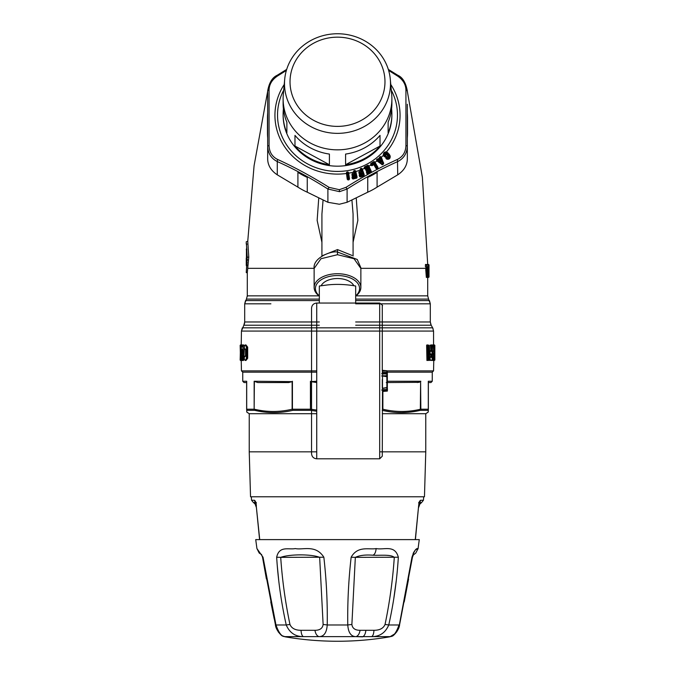 <?xml version="1.0" encoding="UTF-8"?>
<svg xmlns="http://www.w3.org/2000/svg" width="675" height="675" viewBox="0 0 675 675"><rect width="100%" height="100%" fill="white"/><g stroke="black" fill="none" stroke-linecap="round" stroke-linejoin="round"><path stroke-width="1.01" d="M361.125 327.831L432.683 327.831L433.553 331.079L361.125 331.079L433.553 331.079L433.553 344.917L434.843 345.305L434.843 360.104L434.194 360.492M428.794 360.231L433.772 360.492L433.553 370.87L432.253 372.17L432.253 381.257L428.304 381.257L428.363 409.21C428.363 412.223 428.363 412.223 428.363 409.21C428.363 412.223 428.363 412.223 428.363 409.21L428.363 381.628M247.556 257.167C246.139 277.003 246.139 277.003 247.556 257.167C246.13 237.33 246.13 237.33 247.556 257.167L247.75 257.167C246.333 277.324 246.333 277.324 247.75 257.167C246.333 237.009 246.333 237.009 247.75 257.167L248.78 257.167L247.286 273.004L247.286 295.844L246.417 299.093L319.326 299.093L246.417 299.093L244.696 303.817L244.696 321.975L243.827 325.223L319.326 325.223L243.827 325.223L241.448 331.079L360.863 331.079L241.448 331.079L241.22 344.917M241.237 360.492L241.448 370.87L316.735 370.87M316.735 372.17L242.747 372.17L241.448 370.87M382.278 370.87L433.553 370.87M382.278 372.17L432.253 372.17M242.317 327.831L241.448 331.079L242.317 327.831L360.863 327.831M355.674 300.577L429.435 300.577L430.304 303.817L355.674 303.817L430.304 303.817L430.304 321.975L431.173 325.223L361.125 325.223L431.173 325.223L432.996 328.438M245.565 300.577L244.696 303.817L245.565 300.577L319.326 300.577M427.714 277.417L427.714 295.844L428.583 299.093L355.674 299.093L428.583 299.093L430.304 303.817L429.435 300.577M242.544 346.444L242.511 344.917L240.157 345.305L240.545 360.231M240.545 344.917L240.157 360.104M241.448 360.104L240.671 360.104L240.671 345.305L240.199 345.305L240.865 344.917M242.013 360.231L240.545 360.492M434.455 344.917L434.152 350.975L434.759 351.363L434.168 350.975L434.168 354.434L434.759 357.421L434.152 357.033L434.531 360.104L433.806 360.231M246.451 249.564L246.729 247.649L246.291 249.64M246.822 265.486L246.308 265.655L246.544 264.558L246.265 265.258L246.257 258.078L246.518 265.089M246.468 251.665L246.451 250.661M246.729 247.911L246.696 249.379M246.628 249.581L246.603 261.208M247.143 262.271L246.434 264.752L247.472 265.216L246.434 264.752L246.434 249.581L246.434 264.752M246.983 260.246L246.949 262.086L246.788 260.407L247.902 259.926M246.788 265.849L246.62 267.502M246.628 267.443L246.51 257.816M246.434 249.581L246.864 249.269L246.797 260.331M246.999 263.334L246.628 265.005L247.666 265.216M247.683 265.165L246.611 264.752M247.885 259.833L246.788 260.373L247.868 259.9M319.326 295.869A22.064 12.968 0 0 1 317.967 282.479A22.064 12.968 0 0 1 337.5 275.543A22.064 12.968 0 0 1 357.033 282.479A22.064 12.968 0 0 1 355.674 295.869M321.165 285.744A17.002 9.998 0 0 1 329.349 279.745A17.002 9.998 0 0 1 353.835 285.744M319.326 296.097A23.363 13.736 0 0 1 314.137 287.466A23.363 13.736 0 0 1 337.5 273.729A23.363 13.736 0 0 1 360.863 287.466A23.363 13.736 0 0 1 355.674 296.097M426.971 264.44L425.427 264.828L426.457 264.828L426.878 267.199M246.442 244.24L247.21 257.167C246.164 240.157 246.164 240.157 247.21 257.167C246.164 274.177 246.164 274.177 247.21 257.167L246.518 268.372M323.072 200.062L321.924 214.009M428.524 277.028L429.005 277.028L428.102 277.417L428.625 272.548C428.583 264.938 428.709 263.419 429.005 268L428.574 268.397M428.473 271.451L429.005 277.028L427.292 277.417L426.735 269.578L427.115 269.865L427.52 267.933L427.435 266.811L427.047 267.199L427.52 267.933M428.718 275.012L428.962 268M427.267 273.198L428.009 273.265C427.52 275.788 427.309 275.138 427.393 271.299L428.288 264.828L425.512 264.44M428.625 272.548L428.212 273.029M429.005 277.028L429.005 268.043L428.617 277.417M427.115 269.865C427.013 277.391 427.402 278.522 428.288 273.265L427.621 273.198L427.418 274.514M353.076 214.009L351.928 200.062M318.752 198.003L317.149 220.387L321.924 242.283M246.814 243.92L246.873 244.342M428.22 272.632L428.169 266.844M428.271 265.486L428.473 264.44L428.971 265.562M427.267 272.877L428.228 272.632M427.182 277.417L427.275 277.417C427.866 276.168 427.646 279.948 428.288 273.265L428.288 273.274M427.899 264.87L427.899 264.44M425.427 264.828L425.427 266.811L427.047 267.199M426.119 267.199L425.748 269.578L426.347 277.417L427.275 277.417M353.076 242.283L357.851 220.387L356.248 198.003M248.78 257.167L247.759 241.22L254.07 165.788L267.671 91.336L254.07 165.788L247.759 241.22L246.248 241.793L246.248 243.987M429.005 267.57L429.005 264.828L427.553 264.44M426.457 267.199L425.427 266.811M382.278 413.707L425.765 413.707L425.765 451.837L424.465 496.783L250.535 496.783L249.235 451.837L316.735 451.837M406.89 412.383L401.895 412.585M390.167 411.809L382.261 410.332C394.875 413.319 407.447 413.345 419.985 410.408L420.846 409.21A1.299 1.139 90 0 1 420.28 410.332L427.688 410.332C427.722 413.345 427.722 413.345 427.688 410.332L428.304 409.21A1.299 1.24 90 0 1 427.688 410.332M262.693 411.817L254.72 410.332C267.368 413.345 280.041 413.345 292.739 410.332L292.427 409.21A1.299 0.616 90 0 0 292.739 410.332L310.618 410.332L316.735 411.235M247.312 410.332C247.278 413.345 247.278 413.345 247.312 410.332L246.637 409.21L246.637 382.556L244.046 382.556L242.747 381.257L246.696 381.257L246.696 409.21A1.299 1.24 90 0 0 247.312 410.332L254.72 410.332L254.374 409.21C266.962 412.223 279.543 412.223 292.132 409.21L292.132 381.628L288.723 382.556L257.782 382.556L254.154 381.257L292.132 381.628M316.735 413.707L249.235 413.707L249.235 451.837M386.277 382.556L419.259 382.337M417.218 382.556L420.626 381.628L420.331 409.278C407.86 412.223 395.373 412.197 382.868 409.21L382.868 391.475M432.253 381.257L430.954 382.556L428.363 382.556L428.363 409.21L428.363 382.556M420.601 381.662L420.846 409.21L428.304 409.21L428.304 381.257M382.573 409.21L382.261 410.332A1.299 0.616 90 0 0 382.573 409.21L382.573 391.508M316.735 382.556L310.804 381.628L310.433 409.21L310.618 410.332L310.804 409.21L316.735 410.088M254.374 381.628L254.154 409.21A1.299 1.139 90 0 0 254.72 410.332M316.735 381.257L310.804 381.628M386.893 376.743L387.34 377.165L387.34 387.248L387.34 377.266M387.34 378.776L387.34 380.025L387.34 378.776M382.278 376.009L381.637 375.916M387.34 387.931L387.298 387.467M387.34 386.606L387.34 387.593L386.826 387.104M387.315 387.425A0.523 0.523 0 0 1 387.34 387.593L387.34 388.218C387.534 390.597 387.382 391.559 386.876 391.095L386.876 388.606M386.876 390.285L386.868 389.509L387.34 389.812A0.523 0.481 -0 0 1 386.876 390.285L386.876 391.095L382.489 391.517L382.489 390.462L386.876 390.285M381.637 390.023L382.674 389.686L382.674 388.218M316.735 458.806C313.58 458.494 311.85 456.773 311.538 453.625L311.538 308.222C311.85 305.075 313.58 303.345 316.735 303.041L316.735 458.806L379.688 458.806L379.688 443.931L379.688 458.806L382.278 456.216L382.489 390.462M387.34 381.822L387.34 374.6L387.34 384.683L387.34 376.819L386.868 376.515L386.876 373.241L387.34 373.629L386.826 375.663L387.34 375.241L387.34 372.035L386.868 374.051L381.637 373.815M382.674 376.059L386.851 375.764A0.523 0.523 0 0 0 387.34 375.241L387.34 373.916M382.674 374.431L382.674 375.891L386.868 375.663L387.34 377.165A0.523 0.523 0 0 0 386.893 376.65L381.755 375.933M387.34 374.6L387.34 376.819L384.893 376.372M382.489 373.267L382.489 370.33L386.876 370.752L386.876 373.241L382.489 373.267L382.278 373.739L382.489 370.33M386.876 376.962L386.876 387.585L382.489 388.243L382.489 376.329M382.278 379.595L382.278 388.42M355.674 303.041L355.674 286.014C345.802 284.318 336.437 283.956 327.569 284.934L319.326 286.014L319.326 303.041M379.688 443.931L379.688 303.041C382.227 304.957 383.088 305.826 382.278 305.64L382.278 370.541M415.378 539.612L259.732 539.612L256.23 505.803L259.597 539.62L255.724 539.612L256.93 548.556L263.022 557.221L275.974 624.974L286.242 624.974C289.55 632.745 295.262 636.626 303.362 636.626C301.995 635.867 301.227 633.758 301.05 630.307L314.938 630.307C319.891 630.29 322.616 628.341 323.123 624.451L327.232 624.974L347.768 624.974C347.439 602.564 348.57 579.977 351.143 557.221C357.851 545.324 369.402 549.965 376.127 548.556C375.781 552.31 374.709 554.529 372.904 555.213C365.512 554.622 359.657 555.339 355.337 557.356L351.143 557.221M282.614 635.909L284.808 636.626L318.938 636.626C316.87 635.867 315.537 633.758 314.938 630.307M360.062 630.307L373.95 630.307C373.773 633.758 373.005 635.867 371.638 636.626L356.062 636.626C358.13 635.867 359.463 633.758 360.062 630.307C355.109 630.29 352.384 628.341 351.877 624.451L347.768 624.974C348.334 632.745 351.093 636.626 356.062 636.626L318.938 636.626C323.907 636.626 326.666 632.745 327.232 624.974C327.561 602.564 326.43 579.977 323.857 557.221L280.707 557.356C282.234 579.876 285.314 602.243 289.955 624.451C291.583 628.341 295.287 630.29 301.05 630.307M323.857 557.221C315.571 544.236 302.923 550.243 295.304 548.564C288.757 549.939 279.281 545.417 276.666 557.221L280.707 557.356C289.744 554.048 311.588 554.048 319.663 557.356L323.123 624.451M289.955 624.451L286.242 624.974C281.239 602.564 278.049 579.977 276.666 557.221L276.657 557.027M277.282 565.844L278.767 580.863M376.127 548.556C383.999 550.218 394.841 544.312 398.334 557.221L355.337 557.356L351.877 624.451M373.95 630.307C379.713 630.29 383.417 628.341 385.045 624.451C389.686 602.243 392.766 579.876 394.293 557.356C390.665 554.158 379.772 555.626 372.904 555.213M371.528 636.635L371.638 636.626C379.738 636.626 385.45 632.745 388.758 624.974L385.045 624.451M398.334 557.221C396.951 579.977 393.761 602.564 388.758 624.974L399.026 624.974C396.276 632.745 393.339 636.626 390.192 636.626L389.72 636.846A311.521 311.521 0 0 1 285.28 636.846L282.952 636.069C282.251 636.896 275.662 630.037 275.417 624.729L262.575 557.356L261.427 554.352M362.652 636.837L356.273 636.643M399.423 624.451L411.978 557.221C416.703 544.236 418.407 550.243 418.044 548.564C417.935 549.939 415.952 545.417 411.978 557.221L412.13 557.356M413.134 553.433L414.433 551.188M416.078 549.501L418.07 548.556L419.276 539.612L415.403 539.612L418.635 505.803C418.964 502.622 419.614 500.774 420.576 500.259L423.436 500.259L423.689 496.783M393.736 598.978L396.233 580.863M284.808 636.626C281.661 636.626 278.724 632.745 275.974 624.974L275.577 624.451M371.638 636.626L390.192 636.626L394.487 634.036M256.365 505.803C256.036 502.622 255.386 500.774 254.424 500.259L251.564 500.259L251.311 496.783M256.289 506.537L255.58 504.47L256.247 503.263L253.522 502.563A2.599 2.59 90 0 1 255.251 504.174L253.522 502.563M421.478 502.563L418.753 503.263L419.42 504.47L421.563 502.563L419.749 504.174L418.643 507.389M255.614 502.58L253.597 502.58L255.192 503.972L256.357 507.389M419.386 502.58L421.402 502.58L419.808 503.972M256.095 504.605L255.192 503.972M283.407 108.861A54.388 51.106 0 0 0 283.129 112.978A54.388 51.106 180 0 0 283.112 114.185A54.388 51.106 180 0 0 286.875 132.865L286.875 122.217A54.388 51.106 180 0 1 283.112 103.528L283.112 98.736A54.388 51.106 180 0 1 283.129 97.529A54.388 51.106 0 0 1 283.314 94.348L284.698 79.279A52.996 49.807 0 0 0 284.512 82.375A52.996 49.807 180 0 0 336.251 133.346A52.996 49.807 180 0 0 390.488 84.729A52.996 49.807 0 0 0 390.302 79.279A52.996 49.807 0 0 0 337.5 33.75A52.996 49.807 0 0 0 284.698 79.279M283.112 98.736A54.388 51.106 180 0 0 336.859 149.842A54.388 51.106 180 0 0 391.871 99.942A54.388 51.106 0 0 0 391.888 98.736A54.388 51.106 0 0 0 391.686 94.348L390.302 79.279M283.112 114.185L283.112 115.071A54.388 51.106 0 0 0 336.859 166.177A54.388 51.106 0 0 0 391.871 116.277A54.388 51.106 0 0 0 391.888 115.071L391.888 114.185A54.388 51.106 0 0 1 391.871 115.391A54.388 51.106 180 0 1 388.125 132.865L388.125 122.217A54.388 51.106 180 0 0 391.871 104.735A54.388 51.106 0 0 0 391.888 103.528L391.888 98.736M391.888 114.185A54.388 51.106 0 0 0 391.593 108.861M384.961 82.831A47.478 44.609 0 0 0 338.622 37.176A47.478 44.609 0 0 0 290.039 80.722A47.478 44.609 0 0 0 336.378 126.377A47.478 44.609 0 0 0 384.961 82.831M388.125 122.217L388.125 132.865M380.025 146.045L380.025 135.388A54.388 51.106 180 0 1 345.592 154.069L345.592 164.725L380.025 146.045A54.388 51.106 180 0 1 345.592 164.725M329.408 164.725L329.408 154.069A54.388 51.106 180 0 1 294.975 135.388L294.975 146.045L329.408 164.725A54.388 51.106 180 0 1 294.975 146.045M407.329 112.961L407.329 123.103A70.04 65.821 0 0 0 407.54 118.032A70.04 65.821 0 0 0 407.329 112.961M407.329 123.103L407.329 137.903A70.04 65.821 0 0 0 407.54 132.832L407.54 118.032M367.748 177.398A70.04 65.821 0 0 0 371.081 175.787A70.04 65.821 0 0 0 377.089 172.328L367.748 177.398L367.748 192.198A70.04 65.821 0 0 0 371.081 190.595A70.04 65.821 0 0 0 377.089 187.127L397.727 174.825L397.474 159.401C380.371 167.223 363.192 176.538 345.954 187.355L339.297 189.692L329.046 187.355C311.799 176.538 294.629 167.223 277.526 159.401C272.126 156.676 269.308 152.094 269.072 145.64L269.072 89.741C269.308 84.215 272.126 79.633 277.526 75.98L286.369 70.445M377.089 172.328L377.089 187.127M297.911 172.328A70.04 65.821 0 0 0 307.252 177.398L297.911 172.328L297.911 187.127A70.04 65.821 0 0 0 307.252 192.198L307.252 177.398M267.671 112.961A70.04 65.821 0 0 0 267.46 118.032A70.04 65.821 0 0 0 267.671 123.103L267.671 112.961M267.46 118.032L267.46 132.832A70.04 65.821 0 0 0 267.671 137.903M307.252 192.198L327.898 202.289L339.331 204.247L347.102 202.289L347.102 189.025L339.55 191.666L327.898 189.025L329.046 187.355M327.898 202.289L327.898 189.025C311.023 178.251 294.148 169.096 277.273 161.561L277.526 159.401M297.911 187.127L277.273 174.825L277.273 161.561C271.097 158.422 267.891 153.217 267.671 145.927L269.072 145.64M277.273 174.825C271.097 170.707 267.899 165.493 267.671 159.19L267.671 90.998L269.072 89.741M277.273 75.364L277.526 75.98L277.273 75.364M348.562 172.505L347.878 171.931L348.697 173.154L349.515 178.917L349.026 179.752L347.912 172.184L346.655 172.825L347.532 179.204L348.199 179.533L348.57 178.943L348.266 179.93L346.368 172.842L347.254 179.272L347.962 179.921M348.266 179.93L349.026 179.752M388.631 70.445L397.474 75.98C402.874 79.625 405.692 84.215 405.928 89.741L405.928 145.64C405.692 152.094 402.874 156.676 397.474 159.401M386.193 154.339L384.64 156.87L383.375 155.284C383.189 152.93 384.218 151.807 386.463 151.909L389.247 154.246L389.753 156.068L390.175 155.984L389.247 154.246M386.446 154.482L387.745 155.866L387.155 156.693C385.442 156.17 385.147 156.895 386.269 158.853L387.188 159.249C389.382 159.435 390.378 158.347 390.175 155.984M382.371 164.768L376.844 160.844L376.515 159.646L379.384 158.203L380.244 156.507L381.324 157.081L383.645 163.696L382.708 163.392L380.498 157.672L380.227 159.081L378.734 160.338L377.738 159.983L376.979 160.566L382.489 164.287L377.266 160.127L377.207 160.675L382.371 164.768L383.645 163.696M377.966 167.316L377.848 168.278L376.962 168.851L376.085 168.539L373.79 164.624L371.959 165.704L371.081 165.375L370.718 163.595L373.857 161.561L374.718 161.823L377.966 167.316L377.418 167.535L374.473 162.489L371.427 164.405L371.672 164.818L373.005 163.949L374.372 164.059L373.992 164.455L376.287 168.37L374.102 164.287L373.005 163.949M366.508 171.703L367.242 171.332L366.221 170.944L365.757 169.088L364.627 168.733L364.23 167.797L364.458 166.919L367.824 165.248L368.651 165.603L371.334 171.416L371.115 172.361L371.039 171.534L370.659 172.201L367.959 166.379L365.099 167.805L365.293 168.244L367.284 167.375L368.314 168.286L368.238 169.248L366.685 170.024L367.301 171.475L366.508 171.703L366.854 173.644L368.002 173.973L367.529 173.154L370.777 171.577L368.381 165.755L371.334 171.416M368.002 173.973L371.115 172.361M359.007 171.762L360.636 171.163L360.408 168.59L362.163 168.682L364.238 174.757L363.918 175.669L361.403 169.383L360.973 169.543L361.564 171.307L360.914 169.341L360.349 169.341L360.88 171.045L359.007 171.762L359.159 173.728L360.138 174.226L359.412 174.656L360.543 174.277L359.75 172.859L361.378 172.268L361.564 171.307M359.37 174.513L359.513 176.479L360.315 176.985L363.918 175.669M348.73 179.862L348.123 173.028L348.266 172.572L348.697 173.154A62.564 58.793 180 0 0 353.607 172.125L353.894 170.665L355.641 170.935L357.117 177.204L356.704 178.082L356.155 177.314L354.831 171.56L354.451 173.61L354.341 171.467L353.759 171.408L354.13 173.163L352.173 173.669L352.131 175.643L353.059 176.243L352.291 176.597L353.464 176.335L352.831 174.842L354.518 174.42L354.797 173.492M352.257 176.445L352.215 178.411L352.957 179.002L356.704 178.082M352.957 179.002L352.915 177.609L355.126 177.061L355.404 176.133L355.278 175.601L354.755 175.829L355.058 176.251L353.177 175.297L352.578 175.432L352.907 176.234L352.207 173.821L352.78 174.639L354.476 174.218L354.451 173.61L354.13 173.163L352.173 173.669M407.329 104.254L407.329 145.927C407.109 153.208 403.903 158.422 397.727 161.561C380.852 169.104 363.977 178.259 347.102 189.025L345.954 187.355M353.869 172.032L354.518 174.42M351.894 174.623L352.131 175.643M351.979 177.398L352.291 176.597L352.865 177.415L355.126 177.061M352.215 178.411L353.168 178.597L353.017 178.082L356.155 177.314L356.299 177.829L353.278 178.985M352.249 177.306L352.485 178.318L352.249 177.306M357.117 177.204L356.408 178.208M355.506 171.577L356.805 177.255L355.236 171.492L355.345 171.037L355.809 171.526A62.564 58.793 180 0 0 360.273 170.075L360.517 169.957M346.368 172.842L346.849 172.083L346.891 173.213L348.123 173.028L347.237 172.918L348.106 179.01L347.254 179.272M360.636 171.163L361.319 172.066L360.636 171.163M358.822 172.741L359.058 171.906L359.691 172.665L361.378 172.268M359.159 173.728L359.961 174.234M359.083 172.623L359.412 173.61L359.083 172.623M359.184 175.492L359.412 174.656L360.045 175.407L362.239 174.833L362.247 173.357L361.479 172.859L359.564 173.475L359.986 174.234M359.513 176.479L363.682 174.859L361.876 168.809L364.238 174.757M359.438 175.373L359.767 176.352L359.438 175.373M360.315 176.985L360.104 175.61L362.239 174.833M364.627 168.733L365.445 168.75L365.015 167.611L364.483 167.695L365.47 169.147M365.791 169.999L365.555 169.13M366.221 170.944L367.006 170.969L366.019 169.855L366.449 170.8L368.398 169.83L369.427 170.733L369.352 171.703L367.327 172.716L367.217 173.348L366.567 171.847L367.251 172.522L369.352 171.703M367.242 171.332L367.386 170.851L367.242 171.332M366.432 172.699L367.622 173.669L370.862 172.547M366.854 173.644L367.217 173.348L367.698 174.057M371.081 165.375L372.001 165.257L370.828 164.363L371.959 165.704M376.085 168.539L376.836 168.48L376.658 167.982L374.372 164.059M376.962 168.851L377.047 167.729L376.658 167.982L377.232 168.742M377.848 168.278L374.456 162.017L373.984 161.781L370.592 164.498M374.768 162.481L375.055 162.329A62.564 58.793 180 0 0 376.954 160.937L377.089 160.65M381.797 164.624L383.172 163.232L380.97 157.216L383.645 163.072M383.721 156.127L383.375 155.284A62.564 58.793 180 0 1 381.383 157.216L381.021 157.343M385.864 155.604L384.632 156.516L383.889 155.993L384.64 156.87M385.687 155.123L384.252 156.111C383.822 153.124 384.944 152.229 387.627 153.411L389.002 154.465L388.606 155.073C389.694 157.52 389.011 158.549 386.564 158.161L386.362 158.557C385.366 156.963 385.585 156.414 387.003 156.912L387.745 155.866M385.627 154.955L386.159 153.984L387.003 154.018C385.231 153.107 384.514 153.664 384.851 155.689M386.581 154.271L388.117 155.68L386.581 154.271M387.155 156.693L386.446 158.541L387.18 158.887C389.087 159.064 389.948 158.119 389.753 156.068L387.627 153.411L387.307 153.689C385.003 152.533 384.067 153.276 384.48 155.925M386.269 158.853L387.188 159.249M387.948 152.862L386.463 151.909A62.564 58.793 180 0 0 390.783 84.502M397.727 75.364L397.474 75.98L397.727 75.364M388.319 69.407L397.82 75.279C402.604 77.372 405.776 82.612 407.329 90.998L405.928 89.741M397.727 174.825C403.903 170.707 407.101 165.493 407.329 159.19L407.329 145.927L405.928 145.64M349.515 178.917L348.393 173.18M367.748 192.198L347.102 202.289M353.481 171.45L355.641 170.935M353.177 175.297L354.561 175.019L355.084 176.858L355.404 176.133M353.894 170.665L354.788 171.357L354.898 170.412M360.079 169.417L361.454 168.48L362.163 168.682M360.408 168.59L361.344 169.189L361.378 168.235M364.23 167.797L367.926 165.476L368.651 165.603M364.458 166.919L365.015 167.611L367.883 166.193L367.824 165.248M370.718 163.595L371.149 164.632L374.001 162.498L373.857 161.561M374.718 161.823L374.093 162.683L377.62 168.497M376.844 160.844L376.515 159.646M377.342 158.954L376.658 159.848L377.266 160.127L377.966 159.722L377.485 159.157L378.321 159.097L378.312 159.992L377.975 158.912M380.295 158.397L379.384 158.203L380.118 158.912L380.135 157.975L379.502 157.773L378.43 159.258L378.624 160.169L380.227 159.081M379.274 157.823L380.388 156.71L381.324 157.081M379.426 157.199L380.388 157.503L380.244 156.507M383.552 155.216C383.434 153.107 384.379 152.078 386.378 152.128M362.247 173.357L361.505 173.374L362.095 174.032L361.927 173.509L361.564 173.905L362.18 174.631L362.424 173.872M366.052 169.13L365.622 168.708L365.858 169.189L367.495 168.404L368.238 169.248M368.314 168.286L367.791 167.974L368.153 169.062L366.382 170.21L365.487 168.193M369.208 170.243L368.483 170.336L369.132 170.927L368.904 170.429L368.609 170.859L369.276 171.518L369.427 170.733M387.003 154.018L388.117 155.68C388.884 157.216 388.505 157.815 386.986 157.461L386.564 158.161M355.278 175.601L354.561 175.019M355.236 171.492L354.788 171.357L355.236 171.492M361.808 169.273L361.344 169.189L361.808 169.273M368.348 166.227L367.883 166.193L368.348 166.227M380.97 157.511L380.388 157.503L380.97 157.511M381.392 161.232L380.236 160.026L379.595 160.566L380.43 162.042C381.4 162.641 381.721 162.371 381.392 161.232L380.43 162.042M388.606 155.073L387.307 153.689M388.302 155.41C389.154 157.292 388.648 158.068 386.783 157.748M378.734 160.338L378.093 160.253M360.138 173.273L360.349 173.762L361.479 172.859M367.116 170.387L367.386 170.851L368.398 169.83M365.521 168.176L365.791 168.64L368.094 167.788M366.972 167.451L367.495 168.404L367.284 167.375M381.08 160.439L381.139 161.367L380.363 160.456L380.835 160.574L380.244 161.148L380.658 161.772L380 161.274L380.236 160.026M379.595 160.566L380.244 161.148L379.772 161.536M434.759 354.046L434.143 354.173L434.759 354.046L434.759 357.421M434.371 348.376L434.759 347.988L434.759 351.363M434.759 347.988L434.168 348.376M434.843 345.305L434.843 360.104L434.143 360.18M431.823 344.917L430.102 345.17L430.026 350.975L430.971 350.975L428.962 350.975M428.962 357.033L430.971 357.033L430.026 357.033L430.026 354.434L431.148 354.696L431.342 357.421L429.832 357.033L429.95 360.475M431.916 345.17L431.148 345.178L431.342 351.363L429.874 351.236L429.832 354.434L431.342 354.046L431.519 354.696L431.342 357.421M428.962 354.434L429.95 354.417M431.215 344.925L431.342 351.363M432.202 345.305L432.211 360.129L431.696 360.492M431.857 344.917L432.211 360.129L430.245 360.104L429.95 357.05M431.342 354.046L430.245 354.046L429.95 350.992M426.988 344.917L426.625 345.305L427.494 345.17L426.988 345.17L426.938 360.492L428.962 360.146L428.962 345.262L427.638 344.942M426.625 345.305L426.938 360.492L426.938 344.917M427.494 360.231L426.988 360.492M427.494 345.17L427.545 360.222L428.937 360.104L428.617 360.492L428.937 345.305L427.908 345.305L427.638 360.458M433.806 345.17L432.456 344.917L432.38 350.975M432.38 357.033L432.38 354.434M432.211 354.434L433.299 354.434L433.688 357.421L432.624 357.033L432.7 360.484M432.211 354.173L433.029 354.046L432.7 354.426M432.211 350.975L433.688 351.363L432.624 351.228L432.65 354.173M432.422 350.713L433.299 350.975M432.7 357.033L433.029 360.104L434.152 360.121L434.152 345.288L433.772 360.492M433.375 344.917L433.688 351.363M433.299 354.434L433.688 354.046L433.78 354.696L433.688 357.421M433.688 354.046L433.029 354.046L432.7 350.975M432.422 345.17L433.434 344.917M244.316 348.891L243.726 360.104L242.435 360.104L243.228 345.305L242.578 345.305L242.747 346.646M243.422 360.29L244.51 345.414M242.587 360.492L243.346 360.492M242.814 360.281L243.228 345.305L244.148 345.229L243.464 344.917M242.755 360.484L241.692 360.104L241.152 345.305L242.038 344.917M242.241 351.548L242.333 349.414M242.325 353.472L242.333 349.279M242.333 349.574L241.768 349.667L242.232 349.026M241.945 353.557L241.768 349.667M242.055 360.492L242.84 360.492M243.641 345.229L242.958 344.917M241.979 345.111L241.633 346.537L242.485 346.646M242.485 346.756L242.933 344.917M241.633 346.537L241.743 347.034L242.131 346.646M242.047 360.492L241.152 345.296L241.92 344.917L242.013 346.444L242.502 346.444M241.026 360.492L240.427 360.104L240.764 348.376L240.789 360.231M240.199 347.988L240.578 348.376L240.578 344.917L240.376 347.988M241.026 344.917L241.059 360.231L241.701 360.231M245.936 360.492L247.674 358.282L247.674 347.119L245.936 344.917L247.666 347.228L247.666 358.18L245.388 360.492L246.746 358.417L246.746 346.992L245.388 344.917L244.342 345.668M247.666 347.228L247.666 358.18M245.278 356.375L244.637 356.231L245.109 356.594L245.531 355.691L245.531 349.709L245.093 348.806L244.325 348.739L245.177 349.177M245.388 360.492L244.308 359.589L244.308 356.611L245.177 356.223M244.637 356.231L245.54 355.793L245.54 349.616L244.637 349.169M244.671 359.868L244.325 359.564C245.042 360.577 245.734 360.113 246.375 358.18L246.375 347.228C245.734 345.288 245.042 344.824 244.325 345.845L244.325 348.739M433.553 331.079L432.683 327.831M355.674 325.223L360.863 325.223L355.674 325.223M430.304 321.975L361.125 321.975L430.304 321.975L430.869 324.616M360.863 321.975L355.674 321.975L360.863 321.975M319.326 321.975L244.696 321.975L319.326 321.975M244.696 303.817L270.903 303.817M427.714 295.844L356.012 295.844L427.714 295.844L428.583 299.093M318.988 295.844L247.286 295.844L318.988 295.844M337.5 252.037L337.5 254.711L320.971 258.727L314.145 268.439C312.609 258.086 331.028 250.56 337.5 252.037L357.252 259.478L360.83 267.697M360.863 287.466L360.863 268.439L354.021 258.727L337.5 254.711M322.979 255.437L337.5 249.59L337.5 252.222M337.5 249.59L352.021 255.437M428.136 275.754L428.136 277.417M427.435 266.811L426.836 266.811L426.836 264.828L428.288 264.828M429.005 267.578L428.895 264.828M426.153 267.646L427.132 267.646L426.735 269.578L425.748 269.578M314.145 268.329L247.995 268.329M426.009 268.329L360.863 268.329M425.765 451.837L379.688 451.837M420.846 381.257L387.34 381.257M246.696 381.257L246.696 409.21L254.154 409.21L254.154 381.257M310.433 381.257L310.433 409.21L292.427 409.21L292.427 381.257M386.868 387.762L386.868 389.509L382.674 389.686M386.876 371.554L387.34 372.035L386.876 370.752M386.876 387.585L387.34 387.248A0.523 0.523 0 0 1 386.902 387.762L382.354 388.42M362.543 636.837C364.323 636.069 365.42 633.96 365.842 630.509M415.268 539.612L418.635 505.803M256.23 505.803L254.424 500.259M418.728 502.58L420.576 500.259A2.599 2.506 -90 0 1 419.546 502.175M418.905 504.605L419.42 504.47L418.711 506.537M283.694 90.188A59.965 56.354 0 0 0 277.535 115.071A59.965 56.354 0 0 0 277.535 115.417A59.965 56.354 0 0 0 337.5 171.425A59.965 56.354 0 0 0 338.918 171.408A59.965 56.354 0 0 0 366.247 164.531A59.965 56.354 0 0 0 391.306 90.188M346.705 173.433L346.427 173.5A62.564 58.793 180 0 1 338.977 174.082A62.564 58.793 180 0 1 283.247 144.593A62.564 58.793 180 0 1 284.217 84.502M339.55 191.666L339.297 189.692M383.383 164.076L382.776 164.582M371.09 164.86L370.887 165.037A62.564 58.793 180 0 1 368.938 166.143L368.643 166.252M364.694 168.218L364.458 168.362A62.564 58.793 180 0 1 362.391 169.248L362.087 169.332M347.878 171.931L346.849 172.083M360.627 176.926L363.648 175.829M372.246 165.586L373.587 164.708M354.24 175.036L354.518 176.074L353.464 176.335M361.159 172.901L361.564 173.905L360.543 174.277M368.086 169.906L368.609 170.859L367.647 171.34M407.329 159.19L407.329 145.927M434.152 348.637L434.784 348.637M434.152 354.696L434.784 354.696M434.152 350.713L434.784 350.713M434.152 356.771L434.784 356.771M430.102 345.17L431.114 345.17M430.102 350.713L431.519 350.713M428.962 351.228L429.832 351.228M428.962 354.173L429.832 354.173M428.962 357.286L429.832 357.286M428.954 360.231L429.832 360.231M430.102 356.771L431.519 356.771M430.102 354.696L431.519 354.696M432.211 357.286L432.65 357.294M432.202 360.231L432.624 360.231M432.422 356.771L433.78 356.771M432.422 354.696L433.78 354.696M433.375 345.17L433.78 350.713M242.367 347.034L241.743 347.034M244.325 356.67L244.325 359.564M247.295 358.417L246.375 358.18M247.295 346.992L246.375 347.228M243.827 325.223L244.654 322.658M243.996 324.911L244.358 324.025M244.409 323.865L244.603 323.03M246.417 299.093L247.286 295.844L246.417 299.093M247.253 296.519L247.286 295.844M314.137 287.466L314.137 268.439M246.485 268.633L246.248 272.54L247.286 273.004M321.924 256.044L321.924 213.992M428.811 271.671L428.473 267.199M427.283 274.657L428.288 264.836M353.076 256.044L353.076 213.992M428.988 266.009L429.005 268.009M407.329 91.336L422.373 177.314L427.705 264.44M267.671 91.336L254.07 165.788L247.759 241.22M425.765 413.707L428.186 412.113L428.363 409.21M249.235 413.707L246.814 412.113L246.637 409.21M242.747 372.17L242.747 381.257M316.735 303.041L379.688 303.041M396.731 631.927L399.583 624.729C399.305 630.374 392.377 637.048 392.048 636.069L391.821 636.171M392.386 635.909L393.727 635.108M256.93 548.556L259.2 553.044L261.647 554.664M262.432 556.673L266.397 578.964M274.219 618.975L270.776 601.923M278.269 631.935L281.273 635.108M408.577 579.083L404.207 601.99M399.583 624.729L412.425 557.356L413.573 554.352M412.568 556.664L412.729 556.082M413.075 555.179L415.8 553.044L418.07 548.556M255.352 501.981L256.323 502.58M251.564 500.259L253.437 502.563M423.436 500.259L421.563 502.563M418.77 505.803L419.648 501.981L418.677 502.58M256.365 507.465L255.167 504.174M418.635 507.465L419.833 504.174M267.671 90.998C269.106 82.772 272.278 77.532 277.18 75.279L286.681 69.407M243.371 360.492L244.325 348.933M242.426 353.573L242.62 349.414M245.354 349.177L244.308 348.798L244.35 345.659M245.936 344.917L245.388 344.917"/></g></svg>

